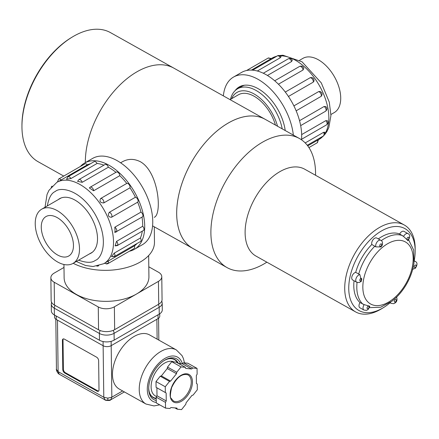 <?xml version="1.0" encoding="UTF-8"?>
<svg xmlns="http://www.w3.org/2000/svg" width="439" height="439" viewBox="0 0 439 439"><rect width="100%" height="100%" fill="white"/><g stroke="black" fill="none" stroke-linecap="round" stroke-linejoin="round"><path stroke-width="0.66" d="M71.958 37.233A73.999 43.346 119.3 0 0 21.95 126.459L21.95 125.334A72.578 42.512 -60.7 0 1 70.992 37.82L71.958 37.233A73.999 43.346 119.3 0 1 73.516 36.305A73.999 43.346 119.3 0 1 110.458 32.607L173.844 68.127A73.999 43.346 119.3 0 0 136.902 71.826A73.999 43.346 119.3 0 1 173.844 68.127L265.2 119.326A73.999 43.346 119.3 0 0 191.212 162.688A73.999 43.346 119.3 0 0 192.853 248.436L227.062 267.603A73.999 43.346 119.3 0 0 265.562 262.983L266.868 262.182M315.564 175.282L315.564 173.751A73.999 43.346 119.3 0 0 299.409 138.499A73.999 43.346 119.3 0 0 225.421 181.861A73.999 43.346 119.3 0 0 227.062 267.603M404.297 225.009L304.688 169.185A49.805 29.177 119.3 0 0 254.889 198.373A49.805 29.177 119.3 0 0 255.992 256.085L355.601 311.909A49.805 29.177 -60.7 0 1 348.056 268.816A49.805 29.177 -60.7 0 1 383.933 225.234A49.805 29.177 -60.7 0 1 404.297 225.009A49.805 29.177 -60.7 0 1 415.173 248.737L415.173 250.993A46.962 27.509 119.3 0 0 381.475 230.963A46.962 27.509 119.3 0 0 348.764 289.328A46.962 27.509 119.3 0 0 383.439 307.618A46.962 27.509 119.3 0 0 390.073 302.762M383.439 307.618L381.513 308.798A49.805 29.177 -60.7 0 1 355.601 311.909M414.273 260.464A46.962 27.509 119.3 0 0 414.959 255.503A46.962 27.509 119.3 0 0 415.173 250.993M399.655 233.987L403.567 236.462A4.269 2.502 -60.7 0 1 408.012 233.63L403.99 231.375A4.269 2.502 119.3 0 0 399.655 233.987A39.845 23.338 119.3 0 0 378.308 238.909M371.817 244.474L375.899 246.888A4.269 2.502 -60.7 0 1 377.035 242.032A4.269 2.502 -60.7 0 1 380.8 240.303L376.777 238.048A4.269 2.502 119.3 0 0 373.084 239.678A4.269 2.502 119.3 0 0 371.817 244.474A39.845 23.338 119.3 0 0 355.689 272.378A4.269 2.502 119.3 0 0 352.16 275.895A4.269 2.502 119.3 0 0 352.66 279.989L356.688 282.244A4.269 2.502 -60.7 0 1 356.227 278.041A4.269 2.502 -60.7 0 1 359.876 274.605L361.467 281.075L360.781 281.734M359.876 274.605L355.689 272.378M354.043 280.762A39.845 23.338 119.3 0 0 360.002 302.57A4.269 2.502 119.3 0 0 359.931 307.799L363.958 310.055A4.269 2.502 -60.7 0 1 364.161 304.622L369.868 306.263L368.178 309.468L366.549 310.357L363.958 310.055M364.161 304.622L360.002 302.57M369.495 307.64L380.635 307.223L391.95 301.236L396.406 297.362C404.341 289.4 409.806 279.939 412.808 268.981L413.966 263.219L413.681 250.076L408.66 239.864M407.935 240.572L403.567 236.462M380.8 240.303C382.369 240.989 382.846 242.613 382.237 245.171L381.008 246.921L375.899 246.888M330.935 114.491L334.244 112.582A31.306 18.076 -120 0 0 339.501 89.15A31.306 18.076 -120 0 0 321.161 61.564A31.306 18.076 -120 0 0 302.932 58.354L299.623 60.264M62.821 264.207A31.306 18.076 60 0 1 38.122 237.812A31.306 18.076 60 0 1 41.71 209.173A31.306 18.076 60 0 1 73.017 227.248A31.306 18.076 60 0 1 73.017 263.395A31.306 18.076 60 0 1 62.821 264.207M61.334 256.59A22.768 13.148 60 0 1 43.368 237.395A22.768 13.148 60 0 1 45.98 216.564A22.768 13.148 60 0 1 68.747 229.712A22.768 13.148 60 0 1 68.747 256.003A22.768 13.148 60 0 1 61.334 256.59M115.814 232.116L115.183 232.341L114.793 227.21L140.952 212.108A46.962 27.114 -120 0 0 137.665 202.17L111.501 217.278C108.329 217.047 107.582 215.401 109.267 212.333L135.426 197.226A46.962 27.114 -120 0 0 132.847 192.43A46.962 27.114 -120 0 0 129.955 187.815L103.796 202.922C100.29 202.851 99.225 201.391 100.608 198.538L126.772 183.431A46.962 27.114 -120 0 0 119.781 175.677L93.617 190.784L89.347 187.93L90.182 187.201A2.848 1.641 60 0 1 92.355 187.941A2.848 1.641 60 0 1 93.617 190.784M115.956 172.318A46.962 27.114 -120 0 0 108.362 167.221L82.197 182.322L77.571 181.34L78.899 179.611A2.848 1.641 60 0 1 82.197 182.322M103.906 165.168A46.962 27.114 -120 0 0 97.079 163.462L70.915 178.563L66.552 179.26L67.974 176.752A2.848 1.641 60 0 1 70.915 178.563M90.429 163.785A46.962 27.114 -120 0 0 87.29 164.855L58.403 181.565M105.519 262.632L134.411 245.917A46.962 27.114 -120 0 0 137.028 243.513M114.25 253.122A2.848 1.641 60 0 1 114.831 256.025A2.848 1.641 60 0 1 114.365 256.596L111.495 256.585L114.25 253.122L140.414 238.015A46.962 27.114 -120 0 0 142.28 231.155M116.522 241.379A2.848 1.641 60 0 1 117.707 245.039A2.848 1.641 60 0 1 117.24 245.61L115.106 245.9L116.522 241.379L142.686 226.272A46.962 27.114 -120 0 0 141.989 217.096M87.29 164.855A2.848 1.641 -120 0 0 84.897 163.862L58.733 178.969A2.848 1.641 60 0 1 61.131 179.963M129.373 251.234A49.805 28.754 -120 0 0 134.389 249.325A49.805 28.754 -120 0 0 134.268 191.596A49.805 28.754 -120 0 0 84.584 163.056A49.805 28.754 -120 0 0 80.419 166.447M78.899 179.611L105.058 164.504A2.848 1.641 60 0 1 108.362 167.221M89.869 187.48A2.848 1.641 60 0 1 90.182 187.201L116.346 172.093A2.848 1.641 60 0 1 118.519 172.84A2.848 1.641 60 0 1 119.781 175.677M126.772 183.431A2.848 1.641 60 0 1 129.198 184.715A2.848 1.641 60 0 1 129.955 187.815M135.426 197.226A2.848 1.641 60 0 1 137.742 199.41A2.848 1.641 60 0 1 137.665 202.17M140.952 212.108A2.848 1.641 60 0 1 142.801 214.616A2.848 1.641 60 0 1 142.362 216.888L115.183 232.341M142.686 226.272A2.848 1.641 60 0 1 143.405 230.508L117.24 245.61M140.414 238.015A2.848 1.641 60 0 1 140.529 241.494L114.365 256.596M134.411 245.917A2.848 1.641 60 0 1 134.082 248.518L107.917 263.625L106.792 263.987L104.57 263.257M67.974 176.752L94.138 161.645A2.848 1.641 60 0 1 97.079 163.462M100.608 198.538A2.848 1.641 60 0 1 103.039 199.816A2.848 1.641 60 0 1 103.796 202.922M109.267 212.333A2.848 1.641 60 0 1 111.577 214.517A2.848 1.641 60 0 1 111.501 217.278M114.793 227.21A2.848 1.641 60 0 1 116.664 231.419A2.848 1.641 60 0 1 116.198 231.99M108.246 261.024A2.848 1.641 60 0 1 108.384 263.049A2.848 1.641 60 0 1 107.917 263.625M58.129 199.69A31.449 18.158 60 0 1 59.55 198.708A31.449 18.158 60 0 1 90.922 216.729A31.449 18.158 60 0 1 90.999 253.177A31.449 18.158 60 0 1 89.435 253.918M134.389 249.325L142.439 244.677A49.805 28.754 -120 0 0 142.313 186.948A49.805 28.754 -120 0 0 92.634 158.408L84.584 163.056M98.77 265.776A2.848 1.641 60 0 1 98.676 265.842L96.865 266.193M303.003 70.026A2.848 1.641 -120 0 0 301.747 67.183A2.848 1.641 -120 0 0 299.568 66.437C301.653 65.636 303.064 66.305 303.804 68.44L303.003 70.026L278.425 84.217M285.29 92.058L310.296 77.654C312.853 77.297 314.094 78.427 314.022 81.039L313.166 82.192L288.439 96.465M293.894 105.887L318.626 91.608L320.036 91.444C322.352 92.667 322.72 94.303 321.139 96.35L296.149 110.82M299.541 120.687L324.119 106.49L325.892 106.595C327.39 108.279 327.264 109.838 325.524 111.265L325.524 111.265A2.848 1.641 -120 0 0 325.963 108.998A2.848 1.641 -120 0 0 324.119 106.49M301.664 134.592L325.82 120.643L327.417 120.741C328.339 122.36 328.048 123.738 326.534 124.874A2.848 1.641 -120 0 0 325.82 120.643M305.204 142.933L323.516 132.358L324.8 132.199L323.631 135.832A2.848 1.641 -120 0 0 323.516 132.358M307.728 145.863L318.5 139.706L317.156 142.823A2.848 1.641 -120 0 0 317.485 140.228M270.501 59.089A2.848 1.641 -120 0 0 268.097 58.091L271.461 58.475L251.421 70.103M280.301 57.734A2.848 1.641 -120 0 0 277.36 55.912C278.222 55.155 279.467 55.418 281.086 56.708L280.301 57.734L257.314 71.008M291.589 61.531A2.848 1.641 -120 0 0 288.286 58.815C290.02 58.074 291.359 58.502 292.303 60.105L291.589 61.531L267.444 75.475M223.374 95.889A49.805 28.754 60 0 1 233.51 77.072L241.56 72.43A49.805 28.754 60 0 1 269.453 76.765A49.805 28.754 60 0 1 301.511 139.811M320.854 96.558A2.848 1.641 -120 0 0 320.936 93.803A2.848 1.641 -120 0 0 318.626 91.608M313.166 82.192A2.848 1.641 -120 0 0 312.414 79.091A2.848 1.641 -120 0 0 309.989 77.796M299.568 66.437L274.715 80.787M233.51 77.072A49.805 28.754 60 0 1 261.403 81.413A49.805 28.754 60 0 1 293.334 135.091M235.041 90.725A38.423 22.186 60 0 1 239.2 86.933A38.423 22.186 60 0 1 266.714 95.126A38.423 22.186 60 0 1 285.213 130.542M240.237 86.401A38.423 22.186 -120 0 0 237.724 88.705M244.567 85.221A37.628 21.725 -120 0 0 239.71 87.811M21.95 126.459A73.999 43.346 119.3 0 0 38.105 161.717L63.737 176.077M136.902 71.826A73.999 43.346 119.3 0 0 85.342 162.622A73.999 43.346 119.3 0 1 136.902 71.826M299.409 138.499L265.2 119.326A73.999 43.346 119.3 0 0 228.258 123.024A73.999 43.346 119.3 0 0 180.319 188.754A73.999 43.346 119.3 0 0 192.853 248.436L152.58 225.865M154.243 217.321C162.243 214.397 158.819 172.209 140.469 161.777C134.125 158.561 128.045 158.589 122.223 161.865L120.604 162.798M230.508 99.346A37.628 21.725 60 0 1 237.587 88.782A37.628 21.725 60 0 1 280.993 123.836A37.628 21.725 60 0 1 282.222 128.863M277.519 126.229A34.78 20.079 -120 0 0 277.119 124.813A34.78 20.079 -120 0 0 254.296 94.078A34.78 20.079 -120 0 0 231.589 98.726M275.44 125.066A32.02 18.487 -120 0 0 238.377 94.802L230.036 99.62M65.427 372.727L64.824 373.079L97.024 391.122A2.848 1.641 60 0 0 98.418 391.242A2.848 1.641 60 0 0 99.005 389.909L98.638 360.649A2.848 1.641 60 0 0 96.596 357.181L64.396 339.138A2.848 1.641 60 0 0 63.002 339.012A2.848 1.641 60 0 0 62.415 340.351L62.782 369.611L63.386 369.259A2.848 1.641 -120 0 0 65.427 372.727L97.628 390.77A2.848 1.641 -120 0 0 98.687 391.012M64.824 373.079A2.848 1.641 60 0 1 62.782 369.611M122.629 390.94L111.841 397.169L107.818 398.151L107.851 400.231L105.075 399.902M107.851 400.231L110.705 399.819L111.841 397.169L111.193 345.658M59.265 374.231L58.113 371.641L56.444 369.386C55.846 368.837 57.235 373.26 59.265 374.231L105.036 399.88C104.158 400.253 110.332 401.048 110.666 399.841L110.705 399.819M56.203 315.992L56.247 319.455L103.132 345.729L103.791 397.24L58.113 371.641L57.465 320.135M56.247 319.455A5.691 3.238 179.3 0 1 54.579 317.199L54.557 315.065M159.714 313.803L159.741 316.261A5.691 3.238 179.3 0 1 158.073 318.588L111.182 345.658A5.691 3.238 179.3 0 1 103.132 345.729L103.083 341.547M119.243 389.042A31.021 18.169 -60.7 0 1 118.552 353.099A31.021 18.169 -60.7 0 1 149.573 334.919L176.335 349.916A31.021 18.169 -60.7 0 0 160.85 351.463A31.021 18.169 -60.7 0 0 140.749 379.022A31.021 18.169 -60.7 0 0 146.006 404.039L119.243 389.042M63.337 338.897A2.848 1.641 -120 0 0 63.018 340L63.386 369.259M180.583 363.618A23.338 13.669 119.3 0 0 164.954 360.04A23.338 13.669 119.3 0 0 164.46 360.331A23.338 13.669 119.3 0 0 148.689 388.477A23.338 13.669 119.3 0 0 156.24 400.489M148.7 387.9A21.917 12.835 119.3 0 0 153.474 397.789A21.917 12.835 119.3 0 0 156.218 398.7M178.366 363.393A21.917 12.835 119.3 0 0 174.903 359.552A21.917 12.835 119.3 0 0 163.972 360.639M158.441 281.366A11.387 6.475 -0.7 0 0 161.777 276.713L162.062 299.557A11.387 6.475 179.3 0 1 158.731 304.211L158.441 281.366L136.507 294.031A42.407 24.123 -0.7 0 0 148.925 276.691L148.662 255.531M114.37 306.812L114.656 329.656A11.387 6.475 179.3 0 1 98.555 329.793L98.27 306.949A11.387 6.475 -0.7 0 0 114.37 306.812L136.507 294.031A42.407 24.123 179.3 0 1 90.434 299.683A42.407 24.123 179.3 0 1 64.121 277.761L63.951 264.492M114.656 329.656L158.731 304.211M63.99 267.439L54.2 273.091A11.387 6.475 -0.7 0 0 50.869 277.744A11.387 6.475 -0.7 0 0 54.2 282.25L54.485 305.094L98.555 329.793M54.485 305.094A11.387 6.475 179.3 0 1 51.154 300.589L50.869 277.744M98.27 306.949L54.2 282.25M161.777 276.713A11.387 6.475 -0.7 0 0 158.441 272.207L148.805 266.802M154.276 226.815L154.468 242.207A48.383 27.52 179.3 0 1 125.609 267.834A48.383 27.52 179.3 0 1 73.203 263.29M114.167 340.115L159.247 314.088L159.159 307.3L114.08 333.327L114.167 340.115A10.388 5.91 179.3 0 1 99.477 340.241L99.39 333.453L54.315 308.194L54.398 314.982L99.477 340.241M54.398 314.982A10.388 5.91 179.3 0 1 51.358 310.872L51.275 304.084A10.388 5.91 179.3 0 0 54.315 308.194A4.269 2.502 119.3 0 1 55.051 305.412M161.815 300.956L162.205 303.053L162.287 309.841A10.388 5.91 179.3 0 1 159.247 314.088M183.475 362.812L192.732 367.997L197.056 368.398L187.799 363.212L183.475 362.812L182.383 363.788L191.634 368.974L192.732 367.997M174.925 407.908L177.235 409.203L176.928 408.094L170.952 407.535L169.855 408.511L165.53 408.111L156.273 402.925L156.202 397.163L156.992 395.764L156.893 387.802L156.075 387.33L165.333 392.521L165.262 386.759L156.004 381.573L160.257 376.212L161.36 375.921L167.237 368.524L167.517 367.075L176.769 372.261L181.022 366.905L171.77 361.714L176.094 362.12L185.351 367.306L185.659 368.414L191.634 368.974M167.517 367.075L171.77 361.714M156.075 387.33L156.004 381.573M197.056 368.398L197.133 374.16L196.337 375.564L196.436 383.521L197.254 383.993L197.325 389.75L193.072 395.111L191.969 395.402L186.092 402.799L185.818 404.248L181.565 409.609L177.235 409.203M181.022 366.905L185.351 367.306M160.257 376.212L169.514 381.403L170.617 381.112L176.494 373.71L176.769 372.261M165.262 386.759L169.514 381.403M156.202 397.163L165.459 402.349L166.249 400.95L166.151 392.993L165.333 392.521M165.53 408.111L165.459 402.349M178.404 363.415L182.383 363.788M156.893 387.802L166.151 392.993M156.992 395.764L166.249 400.95M167.237 368.524L176.494 373.71M161.36 375.921L170.617 381.112M156.536 396.565L155.329 395.89A19.354 11.337 -60.7 0 1 154.709 373.819A19.354 11.337 -60.7 0 1 173.833 361.912M156.213 398.288A21.632 12.671 -60.7 0 1 153.288 397.355A21.632 12.671 -60.7 0 1 149.534 392.79M168.581 358.8A21.632 12.671 -60.7 0 1 174.437 359.618A21.632 12.671 -60.7 0 1 177.641 362.987M381.282 240.632A39.845 23.338 -60.7 0 1 402.678 235.683M358.707 274.068A39.845 23.338 -60.7 0 1 374.835 246.169M363.02 304.265A39.845 23.338 -60.7 0 1 357.061 282.425M394.491 297.801A35.575 20.842 119.3 0 0 405.801 242.174A35.575 20.842 119.3 0 0 363.701 278.93A35.575 20.842 119.3 0 0 394.491 297.801M414.202 261.271A4.269 2.502 -60.7 0 1 415.283 261.441L414.24 260.859M415.47 267.285A1.421 0.834 119.3 0 0 415.92 265.063A1.421 0.834 119.3 0 0 414.24 266.533A1.421 0.834 119.3 0 0 415.47 267.285M389.942 302.69L391.171 303.382A4.269 2.502 -60.7 0 1 390.392 302.378M395.528 301.774A1.421 0.834 119.3 0 0 395.983 299.552A1.421 0.834 119.3 0 0 394.299 301.022A1.421 0.834 119.3 0 0 395.528 301.774M368.316 308.452A1.421 0.834 119.3 0 0 368.771 306.224A1.421 0.834 119.3 0 0 367.086 307.695A1.421 0.834 119.3 0 0 368.316 308.452M361.045 280.636A1.421 0.834 119.3 0 0 361.5 278.414A1.421 0.834 119.3 0 0 359.815 279.884A1.421 0.834 119.3 0 0 361.045 280.636M380.986 246.147A1.421 0.834 119.3 0 0 381.436 243.925A1.421 0.834 119.3 0 0 379.757 245.396A1.421 0.834 119.3 0 0 380.986 246.147M408.199 239.474A1.421 0.834 119.3 0 0 408.649 237.247A1.421 0.834 119.3 0 0 406.964 238.717A1.421 0.834 119.3 0 0 408.199 239.474M45.019 207.263L47.044 194.45L48.954 190.361L56.829 182.366A46.962 27.114 60 0 1 103.67 209.277A46.962 27.114 60 0 1 103.785 263.707L104.894 263.071M47.297 205.946C48.778 197.901 51.429 193.083 55.254 191.492C60.247 186.696 80.008 188.929 95.098 214.265C109.646 239.924 101.903 258.362 95.296 260.393C92.009 263.016 86.445 262.939 78.603 260.173M114.447 232.116L116.664 231.419M115.49 245.736L117.707 245.039M112.614 256.722L114.831 256.025M106.167 263.746L108.384 263.049M325.047 133.511A46.962 27.114 -120 0 0 298.465 62.135A46.962 27.114 -120 0 0 280.098 55.857M276.729 56.28A46.962 27.114 -120 0 0 272.164 58.041L271.445 58.458M323.708 135.783L319.126 139.382A46.962 27.114 -120 0 0 323.093 136.139M107.818 398.151L103.791 397.24L105.014 399.869M110.59 399.885L124.38 391.923M158.073 318.588L158.029 314.79M111.127 341.339L111.182 345.658M156.877 319.279L157.129 339.149M97.024 391.122L97.628 390.77M63.018 340L62.415 340.351M182.404 363.766A25.33 14.838 119.3 0 0 164.932 358.4A25.33 14.838 119.3 0 0 147.855 383.686A25.33 14.838 119.3 0 0 156.268 402.426M113.18 330.375A4.269 2.464 -120 0 1 114.08 333.327A10.388 5.91 179.3 0 1 99.39 333.453A4.269 2.502 -60.7 0 1 100.191 330.551M162.205 303.053A10.388 5.91 179.3 0 1 159.159 307.3A4.269 2.464 -120 0 0 158.314 304.446M181.455 401.246A15.799 9.252 -60.7 0 1 171.539 387.346A15.799 9.252 -60.7 0 1 190.883 376.174A15.799 9.252 -60.7 0 1 181.455 401.246M173.383 400.95A14.942 8.753 119.3 0 0 180.846 400.203A14.942 8.753 119.3 0 0 190.526 386.935A14.942 8.753 119.3 0 0 187.996 374.884C182.048 373.117 176.588 377.364 171.616 387.626C170.167 394.288 170.003 397.838 171.117 398.277L173.383 400.95M356.688 282.244L359.278 282.546L361.467 281.075M407.782 240.715L408.056 240.49C410.289 236.972 410.273 234.684 408.012 233.63M412.512 269.31L415.327 268.306C417.56 264.788 417.544 262.5 415.283 261.441M391.171 303.382L393.761 303.678L395.385 302.795C397.048 301.363 397.427 299.442 396.516 297.033M61.114 197.967L41.71 209.173M92.42 252.195L73.017 263.395M56.829 182.366L57.932 181.73M103.785 263.707L93.024 266.528L85.561 265.496L76.326 261.485M57.383 182.086L58.733 178.969M52.12 186.098L51.171 187.168M319.126 139.382L318.511 139.739M279.111 55.555L282.925 55.226L302.021 61.784L321.293 82.911L329.277 102.122L330.935 115.495L328.86 127.425L326.945 131.48L324.778 134.586M272.164 58.041L277.316 55.94M301.555 139.295L326.534 124.874M300.666 125.614L325.524 111.265M263.307 73.236L288.286 58.815M252.655 70.18L277.36 55.912M246.581 70.514L268.097 58.091M307.273 145.276L323.631 135.832M308.924 147.575L317.156 142.823M241.615 86.461L237.587 88.782M55.813 319.18L56.444 369.386M158.561 318.27L158.836 340.11M146.006 404.039L153.979 405.921L159.697 404.84M184.484 362.905L183.387 358.515L182.075 355.689L176.335 349.916M51.533 302.202L51.275 304.084M174.437 359.618L172.966 358.795M153.288 397.355L151.817 396.532"/></g></svg>
